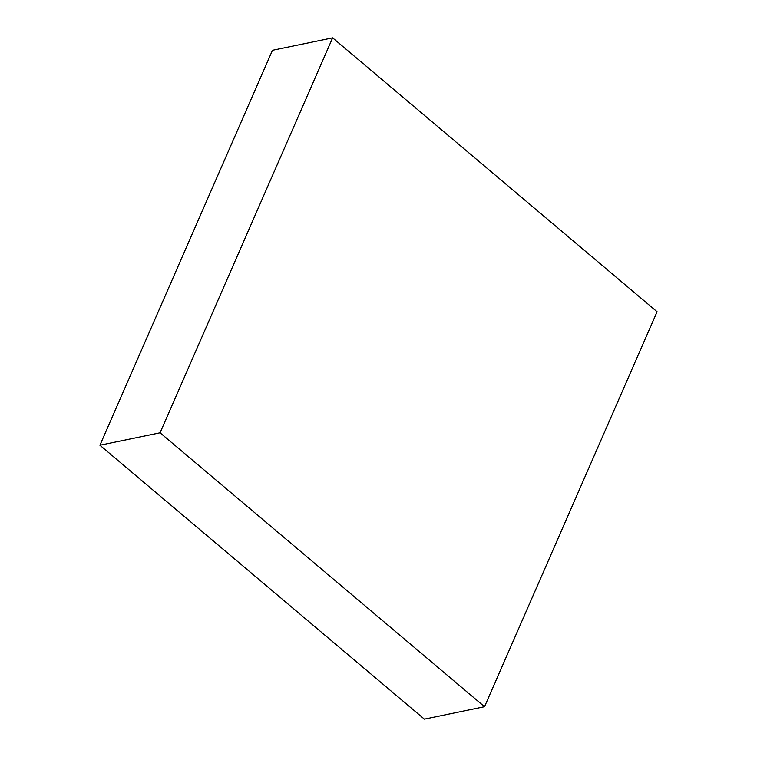 <?xml version="1.0" encoding="UTF-8"?>
<svg xmlns="http://www.w3.org/2000/svg" width="757" height="757" viewBox="0 0 757 757"><rect width="100%" height="100%" fill="white"/><g stroke="black" fill="none" stroke-linecap="round" stroke-linejoin="round"><path stroke-width="1.14" d="M272.473 50.284L332.626 37.85L160.077 432.805L99.915 445.239L272.473 50.284L99.915 445.239L160.077 432.805L484.527 706.716L424.374 719.15L99.915 445.239L424.374 719.15L484.527 706.716L657.085 311.761L332.626 37.85L272.473 50.284M332.626 37.85L160.077 432.805L484.527 706.716L657.085 311.761L332.626 37.85"/></g></svg>
